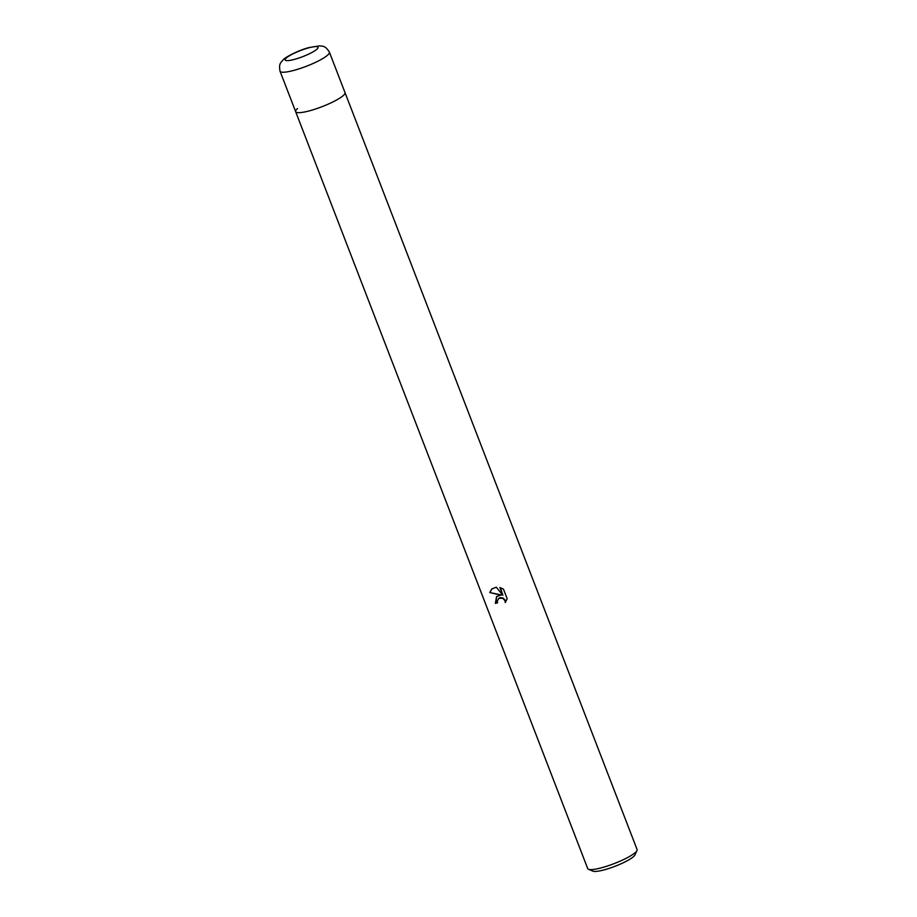 <?xml version="1.0" encoding="UTF-8"?>
<svg xmlns="http://www.w3.org/2000/svg" width="917" height="917" viewBox="0 0 917 917"><rect width="100%" height="100%" fill="white"/><g stroke="black" fill="none" stroke-linecap="round" stroke-linejoin="round"><path stroke-width="1.38" d="M587.717 868.594A26.455 4.872 -21.1 0 0 588.485 869.282A26.455 4.872 -21.1 0 0 602.756 867.436A26.455 4.872 -21.1 0 0 635.194 852.65A26.455 4.872 -21.1 0 0 636.971 850.563A26.455 4.872 -21.1 0 0 637.086 849.543L345.01 92.606A26.455 4.872 -21.1 0 1 343.107 95.7A26.455 4.872 -21.1 0 1 316.262 108.768A26.455 4.872 -21.1 0 1 295.641 111.656A26.455 4.872 -21.1 0 0 310.68 110.499A26.455 4.872 -21.1 0 0 345.01 92.606L329.398 52.166A26.455 4.872 -21.1 0 1 295.079 70.059A26.455 4.872 -21.1 0 1 280.04 71.217L587.717 868.594M297.532 108.55A26.455 4.872 -21.1 0 0 295.641 111.656M501.037 595.202L489.758 592.542L491.799 588.966L496.28 587.201L502.894 595.282L499.903 587.522L503.467 589.173L507.17 598.744L505.233 602.526L504.98 600.658L502.78 598.285L498.905 598.285L497.289 600.979L497.599 602.836A26.455 4.872 158.9 0 1 495.386 603.352L496.567 596.566L501.358 594.927L489.758 592.542M588.485 869.282L592.921 871.15A22.925 4.218 -21.1 0 0 605.289 869.557A22.925 4.218 -21.1 0 0 634.954 854.931L636.971 850.563M496.727 596.428L495.719 603.065A25.573 4.7 -21.1 0 0 497.53 602.641M498.55 598.514L499.983 597.689L503.101 598.01L505.301 600.371L505.565 602.102M500.395 587.671L502.894 595.282M491.959 588.829L490.102 592.256M308.032 48.028A17.641 3.244 -21.1 0 0 286.413 57.886A17.641 3.244 -21.1 0 0 295.171 59.181A17.641 3.244 -21.1 0 0 316.789 49.323A17.641 3.244 -21.1 0 0 308.032 48.028M329.398 52.166C324.916 44.967 322.509 46.538 319.632 45.85L308.754 47.627C297.956 50.435 284.465 57.645 282.963 60.041C281.324 62.448 278.516 62.941 280.04 71.217"/></g></svg>
